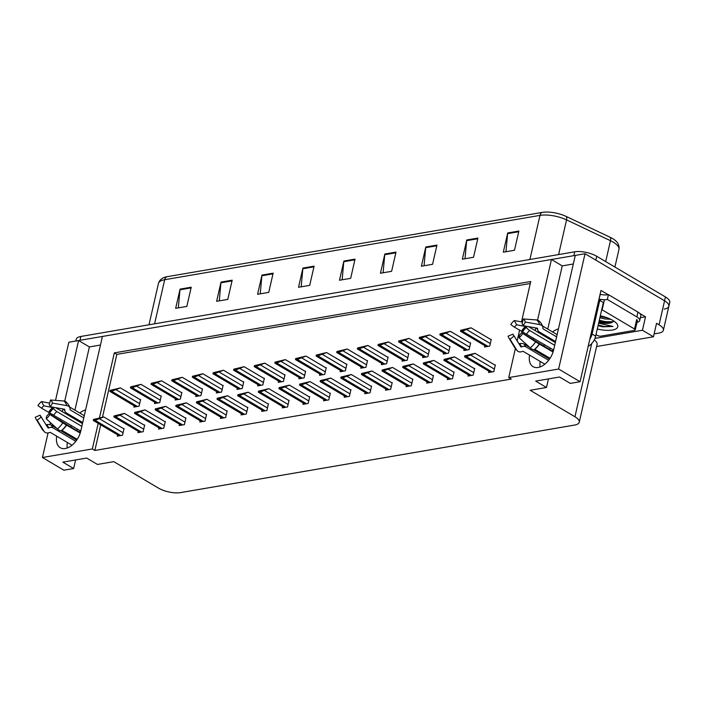 <?xml version="1.0" encoding="UTF-8"?>
<svg xmlns="http://www.w3.org/2000/svg" width="705" height="705" viewBox="0 0 705 705"><rect width="100%" height="100%" fill="white"/><g stroke="black" fill="none" stroke-linecap="round" stroke-linejoin="round"><path stroke-width="1.06" d="M56.717 436.183A16.938 10.39 -59.4 0 0 60.216 447.719A16.938 10.39 -59.4 0 0 80.758 431.099L102.428 336.452L551.451 259.493L537.562 320.123M67.372 442.493A16.938 10.39 -59.4 0 0 67.239 448.001M639.664 313.337L645.524 316.809L640.369 317.691M98.198 423.352L92.329 448.962L42.441 457.51L63.882 470.2L73.637 468.534L62.842 462.145L86.671 458.056L97.466 464.445L113.778 461.652L158.537 488.142A15.88 5.799 -167.1 0 0 180.506 492.61L574.575 425.071A15.88 5.799 -167.1 0 0 579.254 422.224A15.88 5.799 -167.1 0 0 574.945 416.77L530.186 390.279L546.49 387.486L535.694 381.097L559.523 377.008L570.319 383.397L580.074 381.722L600.977 290.451L608.159 294.699M596.597 346.525L653.456 336.779L642.449 330.257L594.958 338.4M642.449 330.257L645.524 316.809M579.254 422.224L597.082 344.401A15.88 5.799 -167.1 0 0 594.262 339.916M653.456 336.779L656.54 323.322L659.06 324.811A15.88 5.799 12.9 0 1 663.37 330.275A15.88 5.799 12.9 0 1 658.682 333.121L654.117 333.897M42.441 457.51L48.072 432.923M49.958 424.666L50.434 422.612M52.003 415.756L52.346 414.258M55.528 400.387L68.843 342.216L78.599 340.541L64.719 401.171M580.074 381.722L558.624 369.032L585.035 253.738L664.559 300.797A15.88 5.799 12.9 0 1 668.869 306.252A15.88 5.799 12.9 0 1 664.189 309.098M529.57 355.135A16.938 10.39 -59.4 0 0 533.068 366.671A16.938 10.39 -59.4 0 0 553.601 350.05L575.28 255.404L585.035 253.738M535.782 327.913L535.157 330.627M533.447 338.109L533.042 339.872M62.93 408.962L62.313 411.676M60.595 419.158L60.189 420.92M521.488 321.903L530.742 281.507L114.333 352.879L99.493 417.695M558.624 369.032L508.737 377.589L515.364 348.658M517.144 340.894L519.664 329.878M551.451 259.493L562.246 265.882L573.315 263.978M100.462 345.027L89.394 346.93L78.599 340.541M546.49 387.486L548.455 378.911M73.637 468.534L75.602 459.96M100.718 424.842L94.849 450.451L511.257 379.079L508.737 377.589M94.849 450.451L92.329 448.962M530.283 283.507L116.854 354.368L102.472 417.193M116.854 354.368L114.333 352.879M303.238 403.013L302.938 404.326L308.156 403.436L309.689 396.704L309.151 396.8M323.868 399.479L323.569 400.793L328.777 399.894L330.319 393.17L329.773 393.267M344.489 395.946L344.19 397.259L349.407 396.36L350.949 389.636L350.403 389.733M365.119 392.412L364.82 393.725L370.028 392.826L371.57 386.102L371.033 386.19M406.371 385.335L406.071 386.648L411.288 385.758L412.822 379.034L412.284 379.123M385.75 388.878L385.45 390.182L390.658 389.292L392.2 382.568L391.654 382.656M468.252 374.734L467.953 376.047L473.17 375.148L474.703 368.424L474.165 368.521M447.622 378.268L447.322 379.581L452.539 378.682L454.082 371.958L453.535 372.055M427.001 381.802L426.701 383.115L431.909 382.225L433.452 375.492L432.905 375.589M282.617 406.556L282.308 407.86L287.525 406.97L289.068 400.246L288.521 400.334M261.987 410.09L261.687 411.394L266.895 410.504L268.438 403.78L267.891 403.868M241.357 413.623L241.057 414.937L246.274 414.038L247.816 407.314L247.27 407.411M220.735 417.157L220.436 418.47L225.644 417.571L227.186 410.848L226.64 410.945M200.105 420.691L199.806 422.004L205.014 421.114L206.556 414.381L206.019 414.478M179.475 424.234L179.176 425.538L184.393 424.648L185.935 417.924L185.389 418.012M158.854 427.768L158.554 429.072L163.763 428.182L165.305 421.458L164.758 421.546M138.224 431.301L137.924 432.614L143.141 431.716L144.675 424.992L144.137 425.089M117.603 434.835L117.294 436.148L122.511 435.249L124.054 428.525L123.507 428.622M488.882 371.2L488.583 372.504L493.791 371.614L495.333 364.89L494.787 364.978M422.938 356.281L422.639 357.594L427.847 356.704L429.389 349.971L428.843 350.068M443.56 352.747L443.26 354.06L448.477 353.161L450.019 346.437L449.473 346.534M464.19 349.213L463.89 350.526L469.098 349.627L470.64 342.903L470.103 343M402.308 359.823L402.009 361.127L407.226 360.237L408.759 353.513L408.221 353.602M381.678 363.357L381.379 364.661L386.596 363.771L388.138 357.047L387.591 357.135M361.057 366.891L360.757 368.204L365.965 367.305L367.508 360.581L366.961 360.678M340.427 370.425L340.127 371.738L345.344 370.839L346.878 364.115L346.34 364.212M319.806 373.958L319.506 375.271L324.714 374.381L326.256 367.649L325.71 367.746M299.176 377.501L298.876 378.805L304.084 377.915L305.626 371.191L305.089 371.279M278.546 381.035L278.246 382.339L283.463 381.449L285.005 374.725L284.459 374.813M257.924 384.569L257.625 385.882L262.833 384.983L264.375 378.259L263.829 378.356M237.294 388.102L236.995 389.416L242.212 388.517L243.745 381.793L243.207 381.89M216.673 391.636L216.364 392.949L221.582 392.059L223.124 385.327L222.577 385.423M196.043 395.17L195.743 396.483L200.951 395.593L202.494 388.869L201.947 388.957M175.413 398.713L175.113 400.017L180.33 399.127L181.872 392.403L181.326 392.491M154.792 402.247L154.492 403.56L159.7 402.661L161.242 395.937L160.696 396.025M134.162 405.78L133.862 407.093L139.07 406.195L140.612 399.471L140.075 399.568M484.82 345.679L484.52 346.983L489.728 346.093L491.27 339.369L490.724 339.457M89.394 346.93L74.915 410.151M73.338 417.043L73.108 418.056M71.39 425.547L71.02 427.16L76.651 430.491A15.88 9.738 -59.4 0 1 77.453 429.133M85.605 409.922A16.938 10.39 -59.4 0 0 79.771 413.024M75.109 418.091A16.938 10.39 -59.4 0 0 74.554 418.92M71.443 425.582A16.938 10.39 -59.4 0 0 71.02 427.16M562.246 265.882L547.767 329.103M546.19 335.994L545.952 337.016M544.242 344.498L543.872 346.111A16.938 10.39 120.6 0 1 544.295 344.533M547.406 337.871A16.938 10.39 120.6 0 1 547.961 337.043M552.623 331.976A16.938 10.39 120.6 0 1 558.457 328.874M540.083 366.952A16.938 10.39 120.6 0 1 540.224 361.445M75.814 341.017L76.21 339.299A15.88 5.799 12.9 0 1 80.899 336.452L574.742 251.808A15.88 5.799 12.9 0 1 596.712 256.276L595.831 260.127L664.559 300.797A15.88 5.799 12.9 0 1 668.869 306.252L663.37 330.275M78.687 340.594A15.88 5.799 12.9 0 1 80.017 340.295L573.87 255.651A15.88 5.799 12.9 0 1 575.271 255.466M167.014 276.712L542.312 212.39A19.053 6.953 12.9 0 1 566.221 216.461L610.133 237.268A19.053 6.953 12.9 0 1 615.826 240.951C618.426 243.348 619.466 246.177 618.937 249.438A21.176 7.729 -167.1 0 0 610.468 240.713L566.556 219.898A21.176 7.729 -167.1 0 0 539.995 215.377L164.688 279.709A5.296 3.71 -99.7 0 1 167.014 276.712A19.053 6.953 12.9 0 0 164.935 277.215C161.551 278.237 159.392 280.334 158.449 283.498L148.993 324.785M596.712 256.276L665.441 296.946A15.88 5.799 12.9 0 1 669.75 302.41L668.869 306.252M436.968 245.084L432.57 264.305L421.396 266.217L425.794 246.997L436.968 245.084M477.92 238.061L473.522 257.281L462.348 259.193L466.754 239.982L477.92 238.061M518.88 231.046L514.474 250.257L503.308 252.179L507.706 232.958L518.88 231.046M314.104 266.146L309.698 285.358L298.532 287.279L302.93 268.059L314.104 266.146M273.143 273.161L268.746 292.381L257.572 294.293L261.978 275.082L273.143 273.161M232.192 280.185L227.786 299.405L216.62 301.317L221.018 282.097L232.192 280.185M191.231 287.199L186.834 306.419L175.66 308.332L180.066 289.12L191.231 287.199M396.007 252.108L391.61 271.319L380.444 273.232L384.842 254.02L396.007 252.108M355.056 259.123L350.658 278.343L339.484 280.255L343.89 261.035L355.056 259.123M342.154 279.797L343.776 261.731A4.239 2.97 -99.7 0 1 343.89 261.035M383.106 272.782L384.736 254.708A4.239 2.97 -99.7 0 1 384.842 254.02M178.33 307.873L179.951 289.808A4.239 2.97 -99.7 0 1 180.066 289.12M219.281 300.859L220.912 282.793A4.239 2.97 -99.7 0 1 221.018 282.097M260.242 293.835L261.863 275.77A4.239 2.97 -99.7 0 1 261.978 275.082M301.194 286.82L302.824 268.755A4.239 2.97 -99.7 0 1 302.93 268.059M505.978 251.72L507.6 233.655A4.239 2.97 -99.7 0 1 507.706 232.958M465.018 258.735L466.648 240.669A4.239 2.97 -99.7 0 1 466.754 239.982M424.066 265.759L425.688 247.693A4.239 2.97 -99.7 0 1 425.794 246.997M471.019 327.799L460.7 330.301L463.397 329.834L463.167 330.812L471.019 327.799L491.182 339.731M486.468 346.657L460.48 331.271A2.644 1.621 -59.4 0 0 461.211 331.368L462.33 331.174A2.644 1.621 -59.4 0 0 463.167 330.812M462.982 329.799L463.802 329.632M460.7 330.301L460.48 331.271M463.397 329.834L466.648 329.032M475.082 353.32L464.762 355.822L467.459 355.355L467.23 356.333L475.082 353.32L495.245 365.252M490.53 372.169L464.542 356.792A2.644 1.621 -59.4 0 0 465.274 356.88L466.393 356.695A2.644 1.621 -59.4 0 0 467.23 356.333M467.045 355.32L467.864 355.153M464.762 355.822L464.542 356.792M467.459 355.355L470.72 354.553M450.398 331.341L440.079 333.835L442.766 333.377L442.546 334.346L450.398 331.341L470.561 343.273M465.838 350.191L439.849 334.805A2.644 1.621 -59.4 0 0 440.59 334.901L441.7 334.708A2.644 1.621 -59.4 0 0 442.546 334.346M442.361 333.342L443.172 333.165M440.079 333.835L439.849 334.805M442.766 333.377L446.027 332.575M429.768 334.875L419.449 337.369L422.136 336.911L421.916 337.88L429.768 334.875L449.931 346.807M445.216 353.725L419.228 338.347A2.644 1.621 -59.4 0 0 419.96 338.435L421.079 338.241A2.644 1.621 -59.4 0 0 421.916 337.88M421.731 336.875L422.551 336.699M419.449 337.369L419.228 338.347M422.136 336.911L425.397 336.109M409.138 338.409L398.818 340.903L401.515 340.445L401.286 341.423L409.138 338.409L429.301 350.341M424.586 357.259L398.598 341.881A2.644 1.621 -59.4 0 0 399.338 341.969L400.449 341.775A2.644 1.621 -59.4 0 0 401.286 341.423M401.101 340.409L401.921 340.242M398.818 340.903L398.598 341.881M401.515 340.445L404.776 339.643M454.461 356.853L444.141 359.356L446.829 358.889L446.609 359.867L454.461 356.853L474.624 368.786M469.9 375.712L443.912 360.325A2.644 1.621 -59.4 0 0 444.652 360.422L445.771 360.229A2.644 1.621 -59.4 0 0 446.609 359.867M446.424 358.863L447.234 358.686M444.141 359.356L443.912 360.325M446.829 358.889L450.09 358.087M433.831 360.396L423.511 362.89L426.199 362.432L425.979 363.401L433.831 360.396L453.994 372.328M449.279 379.246L423.291 363.868A2.644 1.621 -59.4 0 0 424.022 363.956L425.141 363.762A2.644 1.621 -59.4 0 0 425.979 363.401M425.794 362.396L426.613 362.22M423.511 362.89L423.291 363.868M426.199 362.432L429.46 361.63M413.2 363.93L402.89 366.424L405.578 365.965L405.357 366.935L413.2 363.93L433.372 375.862M428.649 382.78L402.661 367.402A2.644 1.621 -59.4 0 0 403.401 367.49L404.511 367.296A2.644 1.621 -59.4 0 0 405.357 366.935M405.172 365.93L405.983 365.763M402.89 366.424L402.661 367.402M405.578 365.965L408.838 365.164M392.579 367.464L382.26 369.958L384.948 369.499L384.727 370.477L392.579 367.464L412.742 379.396M408.019 386.314L382.039 370.936A2.644 1.621 -59.4 0 0 382.771 371.024L383.89 370.83A2.644 1.621 -59.4 0 0 384.727 370.477M384.542 369.464L385.353 369.297M382.26 369.958L382.039 370.936M384.948 369.499L388.208 368.697M75.796 441.339L53.122 427.926A5.825 4.583 127.6 0 0 49.121 427.794L48.019 427.926L41.225 417.034L37.198 420.339L43.992 431.24A5.825 4.583 127.6 0 0 44.873 432.218A5.825 4.583 127.6 0 0 49.244 432.588L50.231 432.341L71.998 445.234M74.087 437.488A15.88 9.738 -59.4 0 0 73.919 438.536M82.52 423.388A15.88 9.738 -59.4 0 0 82.344 423.529L55.642 407.684M69.645 407.032L84.283 415.694M83.772 417.924L70.147 409.869L70.059 409.103A5.825 3.957 164.7 0 0 69.98 408.08A5.825 3.957 164.7 0 0 66.711 405.604L52.478 403.11L50.337 406.75L64.578 409.252L64.825 410.072A5.825 3.957 164.7 0 0 64.913 411.094A5.825 3.957 164.7 0 0 66.411 412.936L82.705 422.586M80.335 432.676L48.751 413.694L62.745 422.921L80.211 433.064M77.224 439.338L61.776 430.288A16.056 9.844 120.6 0 0 61.899 430.182L61.679 430.367A16.594 10.178 120.6 0 1 61.538 430.482L61.538 430.482A5.825 2.344 -129.4 0 1 57.413 428.94L46.222 418.796L46.609 416.109A7.261 4.45 120.6 0 0 48.751 413.694M45.975 424.648L47.112 424.613A5.825 3.957 -15.3 0 1 51.43 425.23L56.885 428.464M60.709 430.729L76.66 440.167M79.453 432.156A10.584 6.495 120.6 0 1 80.255 430.79L41.657 408.239A7.261 4.45 120.6 0 1 43.798 405.824L52.681 407.569L53.545 408.477A5.825 2.344 50.6 0 0 56.867 411.588L81.842 426.366M64.913 411.094L64.349 410.002A5.825 4.583 -52.4 0 1 63.485 409.059M41.225 417.034A7.261 4.45 120.6 0 1 40.493 416.206A7.261 4.45 120.6 0 1 40.062 415.183L41.207 417.016M52.478 403.11A12.179 7.464 120.6 0 0 50.522 400.008L49.174 404.908A7.261 4.45 120.6 0 1 50.337 406.75M49.808 414.751A12.179 7.464 120.6 0 1 46.222 418.796M37.198 420.339A12.179 7.464 120.6 0 1 35.964 418.946A12.179 7.464 120.6 0 1 35.25 417.245L40.062 415.183M41.657 408.239L37.92 405.604A12.179 7.464 120.6 0 1 41.498 401.559L43.798 405.824M50.522 400.008L63.811 400.995A5.825 4.583 -52.4 0 1 65.882 401.771C69.777 405.278 70.007 408.433 69.98 408.08M49.658 403.154L41.498 401.559M548.649 360.29L525.974 346.878A5.825 4.583 127.6 0 0 521.973 346.745L520.872 346.878L514.077 335.985L510.05 339.29L516.844 350.191A5.825 4.583 127.6 0 0 517.726 351.169A5.825 4.583 127.6 0 0 522.097 351.539L523.084 351.301L544.85 364.185M550.305 348.094A15.88 9.738 -59.4 0 0 549.503 349.451L543.872 346.111M546.939 356.439A15.88 9.738 -59.4 0 0 546.772 357.497M555.373 342.339A15.88 9.738 -59.4 0 0 555.196 342.48L528.494 326.635M542.498 325.983L557.135 334.646M556.624 336.875L543 328.821L542.912 328.054A5.825 3.957 164.7 0 0 542.832 327.032A5.825 3.957 164.7 0 0 539.563 324.556L525.322 322.062L523.189 325.71L537.43 328.204L537.677 329.024A5.825 3.957 164.7 0 0 537.756 330.046A5.825 3.957 164.7 0 0 539.254 331.888L555.558 341.537M553.187 351.628L521.603 332.654L535.597 341.872L553.064 352.015M550.067 358.29L534.619 349.239M518.827 343.599L519.964 343.564A5.825 3.957 -15.3 0 1 524.282 344.181L529.737 347.415M533.562 349.68L549.512 359.118M552.297 351.108A10.584 6.495 120.6 0 1 553.108 349.742L514.509 327.19A7.261 4.45 120.6 0 1 516.65 324.785L525.533 326.521L526.397 327.428A5.825 2.344 50.6 0 0 529.719 330.539L554.685 345.318M537.756 330.046L537.201 328.953A5.825 4.583 -52.4 0 1 536.338 328.01M521.603 332.654A7.261 4.45 120.6 0 1 519.462 335.06L519.074 337.748A12.179 7.464 120.6 0 0 522.661 333.703M514.077 335.985A7.261 4.45 120.6 0 1 513.346 335.157A7.261 4.45 120.6 0 1 512.914 334.135L514.051 335.968M525.322 322.062A12.179 7.464 120.6 0 0 523.374 318.96L522.026 323.859A7.261 4.45 120.6 0 1 523.189 325.71M510.05 339.29A12.179 7.464 120.6 0 1 508.816 337.898A12.179 7.464 120.6 0 1 508.102 336.197L512.914 334.135M514.509 327.19L510.764 324.556A12.179 7.464 120.6 0 1 514.35 320.511L516.65 324.785M539.281 343.917A16.594 10.178 120.6 0 1 534.531 349.319A16.594 10.178 120.6 0 1 534.39 349.433A5.825 2.344 -129.4 0 1 534.381 349.433A5.825 2.344 -129.4 0 1 530.266 347.891L519.074 337.748M523.374 318.96L536.664 319.947A5.825 4.583 -52.4 0 1 538.726 320.722C542.63 324.23 542.859 327.384 542.832 327.032M522.511 322.106L514.35 320.511M589.803 339.264A10.584 6.495 -59.4 0 0 592.059 334.038L599.761 300.409A10.584 6.495 120.6 0 1 598.677 300.489M588.19 346.305A10.584 6.495 -59.4 0 0 595.654 336.17L603.357 302.542L599.761 300.409M637.946 312.095L636.844 316.898A10.584 3.86 12.9 0 1 639.717 320.537L640.819 315.734A10.584 3.86 -167.1 0 0 637.946 312.095L608.441 294.637A10.584 3.86 12.9 0 1 600.325 294.373L599.012 299.052M639.717 320.537A10.584 3.86 12.9 0 1 636.976 322.361M608.441 294.637L607.34 299.44A10.584 3.86 12.9 0 1 603.119 299.713M600.783 299.466A10.584 3.86 12.9 0 1 599.224 299.184M636.844 316.898L607.34 299.44M600.316 315.814A18.524 6.759 12.9 0 1 612.751 320.37A18.524 6.759 12.9 0 1 616.928 323.833A18.524 6.759 12.9 0 1 597.302 328.979M600.149 316.545L607.992 318.087M599.876 317.743L604.934 318.968L610.715 319.277M599.056 321.348L604.106 322.573L610.689 322.784L613.861 321.066M598.836 322.291A13.236 4.829 -167.1 0 0 612.196 322.405M601.735 309.618A2.644 0.969 12.9 0 1 602.149 309.83L634.535 328.997A2.644 0.969 12.9 0 1 635.249 329.905A2.644 0.969 12.9 0 1 634.474 330.381L600.96 336.126A2.644 0.969 12.9 0 1 597.302 335.377L596.016 334.619M600.387 300.779L600.686 299.475A2.644 0.969 12.9 0 1 604.344 300.224L602.149 309.83M598.051 325.71L602.696 326.82L612.962 326.45L598.642 323.154M600.263 316.069L606.212 317.435M599.162 320.881L605.128 322.238L611.658 322.582M598.06 325.684L602.696 326.82M599.294 320.273L605.269 321.639L613.288 321.806M598.192 325.084L604.167 326.441L612.962 326.45M388.517 341.943L378.197 344.437L380.885 343.978L380.665 344.957L388.517 341.943L408.68 353.875M403.956 360.793L377.968 345.415A2.644 1.621 -59.4 0 0 378.708 345.503L379.828 345.318A2.644 1.621 -59.4 0 0 380.665 344.957M380.48 343.943L381.29 343.776M378.197 344.437L377.968 345.415M380.885 343.978L384.146 343.176M367.887 345.476L357.567 347.979L360.255 347.512L360.035 348.49L367.887 345.476L388.05 357.409M383.335 364.335L357.347 348.949A2.644 1.621 -59.4 0 0 358.078 349.037L359.197 348.852A2.644 1.621 -59.4 0 0 360.035 348.49M359.85 347.477L360.669 347.309M357.567 347.979L357.347 348.949M360.255 347.512L363.516 346.71M347.257 349.01L336.946 351.513L339.634 351.046L339.413 352.024L347.257 349.01L367.428 360.942M362.705 367.869L336.717 352.482A2.644 1.621 -59.4 0 0 337.457 352.579L338.567 352.385A2.644 1.621 -59.4 0 0 339.413 352.024M339.228 351.019L340.039 350.843M336.946 351.513L336.717 352.482M339.634 351.046L342.894 350.253M371.949 370.997L361.63 373.5L364.326 373.033L364.097 374.011L371.949 370.997L392.112 382.93M387.398 389.847L361.409 374.47A2.644 1.621 -59.4 0 0 362.141 374.558L363.26 374.373A2.644 1.621 -59.4 0 0 364.097 374.011M363.912 372.998L364.732 372.83M361.63 373.5L361.409 374.47M364.326 373.033L367.578 372.231M351.328 374.531L341.008 377.034L343.696 376.567L343.476 377.545L351.328 374.531L371.491 386.463M366.767 393.39L340.779 378.003A2.644 1.621 -59.4 0 0 341.52 378.1L342.639 377.906A2.644 1.621 -59.4 0 0 343.476 377.545M343.291 376.532L344.102 376.364M341.008 377.034L340.779 378.003M343.696 376.567L346.957 375.765M330.698 378.074L320.378 380.568L323.066 380.11L322.846 381.079L330.698 378.074L350.861 390.006M346.146 396.924L320.158 381.537A2.644 1.621 -59.4 0 0 320.89 381.634L322.009 381.44A2.644 1.621 -59.4 0 0 322.846 381.079M322.661 380.074L323.48 379.898M320.378 380.568L320.158 381.537M323.066 380.11L326.327 379.308M326.635 352.553L316.316 355.047L319.004 354.589L318.783 355.558L326.635 352.553L346.798 364.485M342.075 371.403L316.096 356.025A2.644 1.621 -59.4 0 0 316.827 356.113L317.946 355.919A2.644 1.621 -59.4 0 0 318.783 355.558M318.598 354.553L319.418 354.377M316.316 355.047L316.096 356.025M319.004 354.589L322.264 353.787M306.005 356.087L295.686 358.581L298.382 358.122L298.153 359.092L306.005 356.087L326.168 368.019M321.454 374.937L295.465 359.559A2.644 1.621 -59.4 0 0 296.197 359.647L297.316 359.453A2.644 1.621 -59.4 0 0 298.153 359.092M297.968 358.087L298.788 357.92M295.686 358.581L295.465 359.559M298.382 358.122L301.634 357.32M285.384 359.62L275.065 362.114L277.752 361.656L277.532 362.634L285.384 359.62L305.547 371.553M300.824 378.47L274.835 363.093A2.644 1.621 -59.4 0 0 275.576 363.181L276.695 362.987A2.644 1.621 -59.4 0 0 277.532 362.634M277.347 361.621L278.158 361.454M275.065 362.114L274.835 363.093M277.752 361.656L281.013 360.854M264.754 363.154L254.435 365.657L257.122 365.19L256.902 366.168L264.754 363.154L284.917 375.086M280.202 382.004L254.214 366.626A2.644 1.621 -59.4 0 0 254.946 366.715L256.065 366.529A2.644 1.621 -59.4 0 0 256.902 366.168M256.717 365.155L257.536 364.987M254.435 365.657L254.214 366.626M257.122 365.19L260.383 364.388M244.124 366.688L233.804 369.191L236.501 368.724L236.272 369.702L244.124 366.688L264.296 378.62M259.572 385.547L233.584 370.16A2.644 1.621 -59.4 0 0 234.324 370.257L235.435 370.063A2.644 1.621 -59.4 0 0 236.272 369.702M236.096 368.697L236.906 368.521M233.804 369.191L233.584 370.16M236.501 368.724L239.762 367.922M310.068 381.608L299.748 384.102L302.445 383.643L302.216 384.613L310.068 381.608L330.231 393.54M325.516 400.458L299.528 385.08A2.644 1.621 -59.4 0 0 300.268 385.168L301.379 384.974A2.644 1.621 -59.4 0 0 302.216 384.613M302.031 383.608L302.85 383.432M299.748 384.102L299.528 385.08M302.445 383.643L305.706 382.841M289.447 385.142L279.127 387.635L281.815 387.177L281.595 388.155L289.447 385.142L309.61 397.074M304.886 403.991L278.898 388.614A2.644 1.621 -59.4 0 0 279.638 388.702L280.757 388.508A2.644 1.621 -59.4 0 0 281.595 388.155M281.41 387.142L282.22 386.974M279.127 387.635L278.898 388.614M281.815 387.177L285.076 386.375M268.817 388.675L258.497 391.169L261.185 390.711L260.965 391.689L268.817 388.675L288.98 400.607M284.265 407.525L258.277 392.147A2.644 1.621 -59.4 0 0 259.008 392.236L260.127 392.05A2.644 1.621 -59.4 0 0 260.965 391.689M260.779 390.676L261.599 390.508M258.497 391.169L258.277 392.147M261.185 390.711L264.445 389.909M248.186 392.209L237.876 394.712L240.564 394.245L240.343 395.223L248.186 392.209L268.358 404.141M263.635 411.068L237.647 395.681A2.644 1.621 -59.4 0 0 238.387 395.769L239.497 395.584A2.644 1.621 -59.4 0 0 240.343 395.223M240.158 394.21L240.969 394.042M237.876 394.712L237.647 395.681M240.564 394.245L243.824 393.443M227.565 395.743L217.246 398.246L219.934 397.787L219.713 398.757L227.565 395.743L247.728 407.675M243.005 414.602L217.025 399.215A2.644 1.621 -59.4 0 0 217.757 399.312L218.876 399.118A2.644 1.621 -59.4 0 0 219.713 398.757M219.528 397.752L220.348 397.576M217.246 398.246L217.025 399.215M219.934 397.787L223.194 396.986M223.503 370.231L213.183 372.725L215.871 372.266L215.651 373.236L223.503 370.231L243.666 382.163M238.942 389.081L212.954 373.703A2.644 1.621 -59.4 0 0 213.694 373.791L214.813 373.597A2.644 1.621 -59.4 0 0 215.651 373.236M215.466 372.231L216.276 372.055M213.183 372.725L212.954 373.703M215.871 372.266L219.132 371.464M202.873 373.765L192.553 376.258L195.25 375.8L195.021 376.77L202.873 373.765L223.036 385.697M218.321 392.614L192.333 377.237A2.644 1.621 -59.4 0 0 193.064 377.325L194.183 377.131A2.644 1.621 -59.4 0 0 195.021 376.77M194.836 375.765L195.655 375.598M192.553 376.258L192.333 377.237M195.25 375.8L198.502 374.998M182.243 377.298L171.932 379.792L174.62 379.334L174.399 380.312L182.243 377.298L202.414 389.231M197.691 396.148L171.703 380.77A2.644 1.621 -59.4 0 0 172.443 380.859L173.553 380.665A2.644 1.621 -59.4 0 0 174.399 380.312M174.214 379.299L175.025 379.131M171.932 379.792L171.703 380.77M174.62 379.334L177.88 378.532M161.621 380.832L151.302 383.335L153.99 382.868L153.769 383.846L161.621 380.832L181.784 392.764M177.061 399.682L151.082 384.304A2.644 1.621 -59.4 0 0 151.813 384.392L152.932 384.207A2.644 1.621 -59.4 0 0 153.769 383.846M153.584 382.833L154.404 382.665M151.302 383.335L151.082 384.304M153.99 382.868L157.25 382.066M140.991 384.366L130.672 386.869L133.368 386.402L133.139 387.38L140.991 384.366L161.154 396.298M156.44 403.225L130.451 387.838A2.644 1.621 -59.4 0 0 131.183 387.935L132.302 387.741A2.644 1.621 -59.4 0 0 133.139 387.38M132.954 386.366L133.774 386.199M130.672 386.869L130.451 387.838M133.368 386.402L136.62 385.6M120.37 387.909L110.05 390.403L112.738 389.944L112.518 390.914L120.37 387.909L140.533 399.841M135.809 406.759L109.821 391.372A2.644 1.621 -59.4 0 0 110.562 391.469L111.681 391.275A2.644 1.621 -59.4 0 0 112.518 390.914M112.333 389.909L113.144 389.733M110.05 390.403L109.821 391.372M112.738 389.944L115.999 389.142M206.935 399.286L196.616 401.779L199.312 401.321L199.083 402.291L206.935 399.286L227.098 411.218M222.383 418.135L196.395 402.758A2.644 1.621 -59.4 0 0 197.127 402.846L198.246 402.652A2.644 1.621 -59.4 0 0 199.083 402.291M198.898 401.286L199.718 401.11M196.616 401.779L196.395 402.758M199.312 401.321L202.564 400.519M186.314 402.819L175.994 405.313L178.682 404.855L178.462 405.824L186.314 402.819L206.477 414.751M201.753 421.669L175.765 406.291A2.644 1.621 -59.4 0 0 176.506 406.38L177.625 406.186A2.644 1.621 -59.4 0 0 178.462 405.824M178.277 404.82L179.088 404.652M175.994 405.313L175.765 406.291M178.682 404.855L181.943 404.053M165.684 406.353L155.364 408.847L158.052 408.389L157.832 409.367L165.684 406.353L185.847 418.285M181.132 425.203L155.144 409.825A2.644 1.621 -59.4 0 0 155.875 409.913L156.995 409.728A2.644 1.621 -59.4 0 0 157.832 409.367M157.647 408.354L158.466 408.186M155.364 408.847L155.144 409.825M158.052 408.389L161.313 407.587M145.054 409.887L134.734 412.39L137.431 411.923L137.202 412.901L145.054 409.887L165.226 421.819M160.502 428.737L134.514 413.359A2.644 1.621 -59.4 0 0 135.254 413.447L136.365 413.262A2.644 1.621 -59.4 0 0 137.202 412.901M137.026 411.887L137.836 411.72M134.734 412.39L134.514 413.359M137.431 411.923L140.692 411.121M124.432 413.421L114.113 415.924L116.801 415.457L116.581 416.435L124.432 413.421L144.596 425.353M139.872 432.28L113.893 416.893A2.644 1.621 -59.4 0 0 114.624 416.99L115.743 416.796A2.644 1.621 -59.4 0 0 116.581 416.435M116.396 415.43L117.206 415.254M114.113 415.924L113.893 416.893M116.801 415.457L120.062 414.663M103.802 416.963L93.483 419.457L96.18 418.999L95.95 419.969L103.802 416.963L123.965 428.896M119.251 435.813L93.263 420.436A2.644 1.621 -59.4 0 0 93.994 420.524L95.113 420.33A2.644 1.621 -59.4 0 0 95.95 419.969M95.765 418.964L96.585 418.788M93.483 419.457L93.263 420.436M96.18 418.999L99.431 418.197M659.06 324.811L665.441 296.946M574.945 416.77L591.715 343.564M542.312 212.39A5.296 3.71 80.3 0 0 539.995 215.377L529.887 259.493M566.221 216.461A5.296 2.556 115.4 0 1 566.556 219.898L558.616 254.575M154.589 323.824L164.688 279.709A21.176 7.729 -167.1 0 0 158.449 283.498M610.133 237.268A5.296 2.556 115.4 0 1 610.468 240.713L605.683 261.59M80.899 336.452L80.017 340.295M574.742 251.808L573.87 255.651M354.897 259.828L343.776 261.731M313.937 266.843L302.824 268.755M272.985 273.866L261.863 275.77M232.024 280.89L220.912 282.793M191.073 287.904L179.951 289.808M395.849 252.804L384.736 254.708M436.809 245.789L425.688 247.693M477.761 238.766L466.648 240.669M518.721 231.742L507.6 233.655M490.301 343.573L466.543 329.517M488.036 346.384L462.33 331.174M486.917 346.578L461.211 331.368M494.372 369.094L470.605 355.038M492.099 371.905L466.393 356.695M490.988 372.099L465.274 356.88M469.68 347.116L445.912 333.051M467.415 349.918L441.7 334.708M466.296 350.112L440.59 334.901M449.05 350.649L425.291 336.585M446.785 353.452L421.079 338.241M445.666 353.646L419.96 338.435M428.428 354.183L404.661 340.118M426.155 356.994L400.449 341.775M425.044 357.179L399.338 341.969M473.742 372.637L449.975 358.572M471.478 375.439L445.771 360.229M470.358 375.633L444.652 360.422M453.112 376.17L429.354 362.106M450.848 378.973L425.141 363.762M449.728 379.167L424.022 363.956M432.491 379.704L408.724 365.639M430.217 382.507L404.511 367.296M429.107 382.7L403.401 367.49M411.861 383.238L388.102 369.173M409.596 386.049L383.89 370.83M408.477 386.234L382.771 371.024M66.675 425.053A15.88 9.738 120.6 0 1 61.996 430.332M53.122 427.926A10.584 6.495 120.6 0 1 51.43 425.23M53.747 415.113A10.584 6.495 120.6 0 1 56.867 411.588M49.121 427.794A12.523 7.676 120.6 0 1 47.112 424.613M64.552 409.244A12.523 7.676 120.6 0 1 64.825 410.072M49.852 412.637A12.523 7.676 120.6 0 1 53.545 408.477M48.504 428.05A13.06 8.011 120.6 0 1 46.407 424.727M49.271 412.249A13.06 8.011 120.6 0 1 53.113 407.904M48.795 411.958A13.192 8.09 120.6 0 1 52.681 407.569M62.745 422.921A18.11 11.104 120.6 0 1 57.413 428.94M43.992 431.24A18.11 11.104 120.6 0 1 42.159 429.16L35.964 418.946M63.811 400.995A18.11 11.104 120.6 0 1 66.711 405.604M66.429 424.965A16.594 10.178 120.6 0 1 61.679 430.367L61.538 430.482M66.49 424.956A16.056 9.844 120.6 0 1 61.899 430.182M539.528 344.005A15.88 9.738 120.6 0 1 534.848 349.283M525.974 346.878A10.584 6.495 120.6 0 1 524.282 344.181M526.6 334.064A10.584 6.495 120.6 0 1 529.719 330.539M521.973 346.745A12.523 7.676 120.6 0 1 519.964 343.564M537.404 328.195A12.523 7.676 120.6 0 1 537.677 329.024M522.705 331.588A12.523 7.676 120.6 0 1 526.397 327.428M521.347 347.001A13.06 8.011 120.6 0 1 519.259 343.679M522.114 331.2A13.06 8.011 120.6 0 1 525.965 326.856M521.647 330.909A13.192 8.09 120.6 0 1 525.533 326.521M535.597 341.872A18.11 11.104 120.6 0 1 530.266 347.891M516.844 350.191A18.11 11.104 120.6 0 1 515.011 348.111L508.816 337.898M536.664 319.947A18.11 11.104 120.6 0 1 539.563 324.556M539.343 343.908A16.056 9.844 120.6 0 1 534.742 349.134A16.056 9.844 120.6 0 1 534.637 349.222M595.654 336.17L592.059 334.038M634.535 328.997L636.73 319.391M407.798 357.717L384.031 343.661M405.534 360.528L379.828 345.318M404.414 360.713L378.708 345.503M387.168 361.251L363.41 347.195M384.904 364.062L359.197 348.852M383.784 364.256L358.078 349.037M366.547 364.793L342.78 350.729M364.274 367.596L338.567 352.385M363.163 367.79L337.457 352.579M391.231 386.772L367.472 372.716M388.966 389.583L363.26 374.373M387.847 389.777L362.141 374.558M370.61 390.306L346.842 376.25M368.345 393.117L342.639 377.906M367.226 393.311L341.52 378.1M349.98 393.848L326.221 379.783M347.715 396.651L322.009 381.44M346.596 396.844L320.89 381.634M345.917 368.327L322.159 354.262M343.652 371.13L317.946 355.919M342.533 371.324L316.827 356.113M325.287 371.861L301.529 357.796M323.022 374.663L297.316 359.453M321.912 374.857L296.197 359.647M304.666 375.395L280.898 361.339M302.401 378.206L276.695 362.987M301.282 378.391L275.576 363.181M284.036 378.929L260.277 364.873M281.771 381.74L256.065 366.529M280.652 381.934L254.946 366.715M263.414 382.471L239.647 368.407M261.141 385.274L235.435 370.063M260.03 385.468L234.324 370.257M329.358 397.382L305.591 383.317M327.085 400.184L301.379 384.974M325.974 400.378L300.268 385.168M308.728 400.916L284.961 386.851M306.464 403.727L280.757 388.508M305.344 403.912L279.638 388.702M288.098 404.45L264.34 390.394M285.833 407.261L260.127 392.05M284.714 407.446L259.008 392.236M267.477 407.983L243.71 393.928M265.212 410.795L239.497 395.584M264.093 410.989L238.387 395.769M246.847 411.526L223.088 397.461M244.582 414.329L218.876 399.118M243.463 414.522L217.757 399.312M242.784 386.005L219.026 371.94M240.52 388.808L214.813 373.597M239.4 389.001L213.694 373.791M222.154 389.539L198.396 375.474M219.889 392.341L194.183 377.131M218.77 392.535L193.064 377.325M201.533 393.073L177.766 379.008M199.268 395.884L173.553 380.665M198.149 396.069L172.443 380.859M180.903 396.607L157.144 382.551M178.638 399.418L152.932 384.207M177.519 399.612L151.813 384.392M160.282 400.14L136.514 386.084M158.008 402.952L132.302 387.741M156.898 403.145L131.183 387.935M139.652 403.683L115.884 389.618M137.387 406.485L111.681 391.275M136.268 406.679L110.562 391.469M226.226 415.06L202.458 400.995M223.952 417.862L198.246 402.652M222.842 418.056L197.127 402.846M205.596 418.594L181.828 404.529M203.331 421.405L177.625 406.186M202.212 421.59L176.506 406.38M184.966 422.128L161.207 408.072M182.701 424.939L156.995 409.728M181.582 425.124L155.875 409.913M164.344 425.661L140.577 411.605M162.071 428.473L136.365 413.262M160.96 428.666L135.254 413.447M143.714 429.204L119.956 415.139M141.449 432.006L115.743 416.796M140.33 432.2L114.624 416.99M123.084 432.738L99.326 418.673M120.819 435.54L95.113 420.33M119.7 435.734L93.994 420.524M618.937 249.438L614.901 267.045M44.873 432.218L42.159 429.16M517.726 351.169L515.011 348.111M635.249 329.905L637.452 320.299"/></g></svg>
